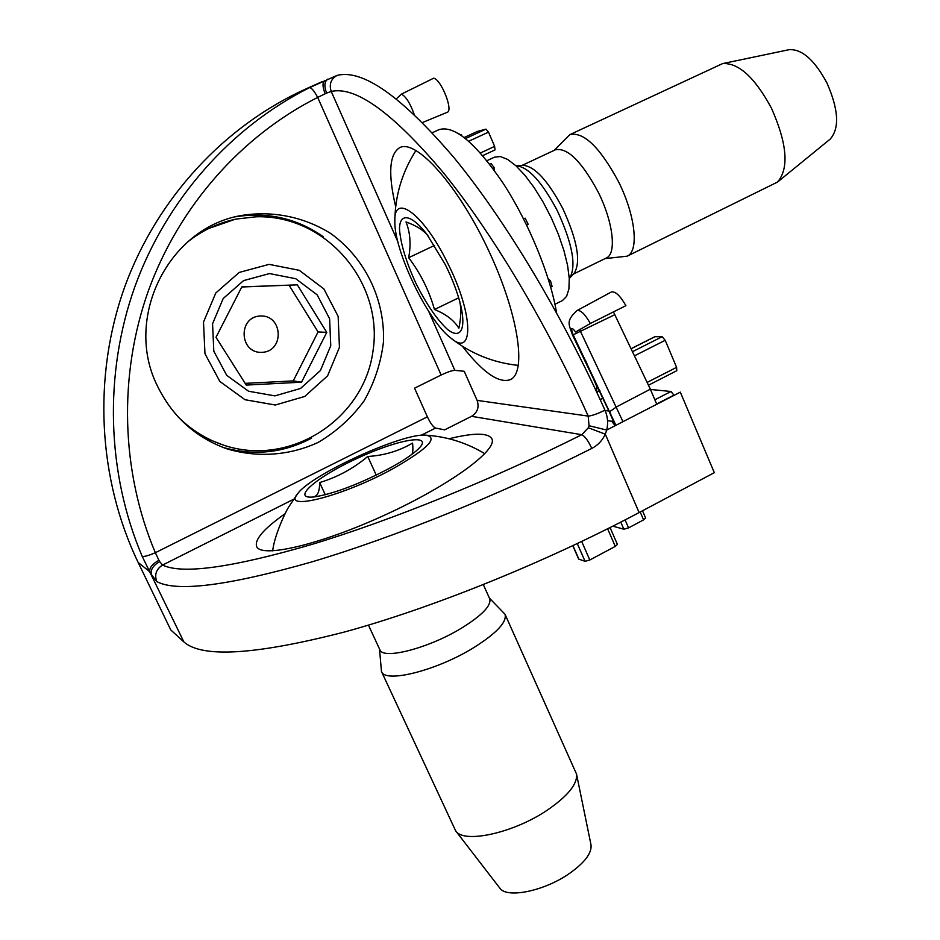 <?xml version="1.0" encoding="UTF-8"?>
<svg xmlns="http://www.w3.org/2000/svg" width="940" height="940" viewBox="0 0 940 940"><rect width="100%" height="100%" fill="white"/><g stroke="black" fill="none" stroke-linecap="round" stroke-linejoin="round"><path stroke-width="1.41" d="M326.627 93.072L317.673 97.408C314.183 90.828 311.434 87.585 309.413 87.679L337.061 75.412C330.88 78.96 328.941 84.306 331.232 91.45L326.627 93.072C323.995 86.092 324.406 81.439 327.86 79.101M337.061 75.412C362.582 68.902 401.521 96.279 453.891 157.544C504.71 219.22 562.085 314.406 604.961 410.169C607.745 416.596 608.333 423.235 606.711 430.05L680.313 392.133L714.318 472.679L639.118 512.57L605.301 434.163C602.352 440.543 597.852 445.302 591.789 448.427C588.205 440.707 584.868 436.137 581.789 434.703L471.563 416.314C477.52 412.531 479.365 407.22 477.109 400.393L464.219 371.277L454.854 370.348C452.093 370.442 447.522 372.005 441.154 375.025L414.552 388.185L427.383 416.831C430.45 423.27 433.176 427.019 435.549 428.064L421.096 435.314M639.118 512.57C545.082 562.472 431.578 608.25 344.369 632.033C255.586 654.875 202.1 658.164 183.888 641.938L142.175 556.316C106.655 472.773 103.752 373.779 134.925 286.5C166.591 199.386 230.993 127.076 309.413 87.679M321.691 81.862L307.439 88.242C225.318 124.809 157.097 197.835 124.621 287.182C92.602 376.681 97.936 478.765 138.168 562.484L170.751 629.906L183.888 641.938M596.665 392.133L596.524 386.011L585.514 360.42M607.557 420.673L611.682 421.261L615.171 425.703M422.46 122.517L447.205 112.318C453.562 110.838 441.389 79.818 433.763 78.161L401.486 94.082C406.186 96.891 410.416 103.659 414.164 114.398M625.899 305.664C620.118 295.56 615.242 291.012 611.259 292.034L576.984 310.588C580.52 309.73 584.974 314.031 590.344 323.489L625.899 305.664M613.444 311.904L650.351 389.184L656.755 404.271M554.952 304.255L562.472 300.553L566.597 296.382L568.923 288.921L569.264 278.452L567.584 265.444L563.918 250.522L558.431 234.436L551.392 218.021L543.167 202.159L534.202 187.695L524.978 175.357L515.954 165.792L507.623 159.424L500.362 156.522L494.522 157.156L486.944 160.681M591.789 448.427C499.974 494.675 393.731 537.539 311.704 561.932C228.314 585.714 176.685 592.27 156.792 581.601L151.328 574.446C150.353 569.722 153.138 565.445 159.694 561.627L162.561 565.046C182.078 574.598 232.016 567.678 312.35 544.284C391.346 520.361 493.359 479.036 581.789 434.703L588.334 427.771L589.039 425.726L588.205 416.091C546.833 323.971 491.843 232.297 443.151 172.443C392.979 112.906 355.673 85.916 331.232 91.45L397.843 241.733M471.563 416.314L444.644 429.85L435.549 428.064M449.038 438.757C473.913 432.659 488.201 432.67 491.867 438.804C497.977 449.943 449.673 485.404 384.883 515.026C320.14 544.801 260.932 558.513 256.608 546.422C254.47 539.548 263.952 528.644 285.067 513.698M157.709 386.563C172.69 416.772 195.673 437.5 226.646 448.744C257.184 458.003 289.543 455.665 318.155 442.411C336.285 431.754 351.584 417.924 364.062 400.934C374.484 382.58 380.959 362.899 383.473 341.878C385.048 299.566 365.166 258.265 330.786 233.555C303.902 216.705 271.942 210.266 240.405 215.671C167.708 228.538 123.246 319.13 157.709 386.563M462.363 346.226C482.902 372.604 498.917 383.731 510.408 379.607C527.305 372.311 518.069 312.174 487.649 248.466C457.439 184.651 416.079 138.803 399.7 147.639C389.278 154.184 387.938 173.888 395.693 206.765M441.154 375.025L317.673 97.408C241.557 135.806 179.129 206.083 148.414 290.683C118.193 375.448 120.966 471.539 155.347 552.708L158.907 560.275C152.304 564.012 149.249 567.819 149.766 571.731L138.168 562.484M604.961 410.169C597.452 413.847 591.871 415.821 588.205 416.091L477.109 400.393M325.146 93.718C322.42 86.797 322.338 82.356 324.899 80.417M588.334 427.771L605.301 434.163L606.711 430.05L589.039 425.726M427.383 416.831L155.347 552.708C148.379 555.681 143.985 556.891 142.175 556.316M156.792 581.601C154.278 574.645 156.193 569.135 162.561 565.046L293.644 499.269M556.562 312.832C550.546 275.89 528.797 222.733 503.323 183.512C475.628 142.821 454.149 124.879 438.886 129.696L432.259 132.74M222.627 447.276C253.73 456.147 283.41 453.092 311.669 438.087M323.348 236.774C296.934 218.35 267.712 211.676 235.693 216.776M605.113 410.51L608.956 411.015M654.992 336.708L662.148 336.708L665.191 340.292L676.6 367.352L676.8 370.701L648.612 385.13M650.457 389.454L671.007 391.487L674.109 395.329M494.992 149.918L482.737 155.617L494.992 149.918L494.64 146.393L488.506 132.129L485.968 129.133L477.344 131.447M612.845 526.177L623.855 529.208L628.543 527.892L643.595 519.879L645.627 517.999L642.514 510.772M572.801 545.705L578.676 559.077L585.056 561.309L589.815 559.993L615.277 546.41L617.404 544.413L610.072 527.563M207.952 439.027L222.768 444.867C289.085 467.967 363.792 419.992 372.98 351.196C383.837 282.646 326.051 214.438 255.974 216.799L236.081 219.091C218.362 222.815 202.323 230.359 187.953 241.721M192.63 430.25L202.699 436.372M235.024 219.314L203.863 230.159M178.154 416.925C190.996 429.733 205.86 439.051 222.768 444.867M269.099 264.363L239.265 272.412L215.777 293.01L203.498 322.079L204.967 353.698L219.843 381.44L245.011 399.723L275.326 405.011L304.736 396.457L327.566 375.871L339.446 347.342L338.142 316.369L323.865 288.909L299.284 270.321L269.099 264.363M269.51 273.575L243.589 280.602L223.203 298.521L212.558 323.76L213.815 351.219L226.716 375.33L248.571 391.24L274.915 395.881L300.53 388.467L320.399 370.572L330.762 345.732L329.611 318.754L317.168 294.866L295.759 278.722L269.51 273.575M301.54 382.192L246.257 385.083L215.988 337.331L241.827 286.9L297.322 284.844L326.768 332.361L301.54 382.192L293.257 380.9L245.105 383.367M241.78 286.994L297.322 284.844M289.085 285.231L318.072 331.938L326.768 332.361M318.072 331.938L293.257 380.9M260.392 315.981C283.046 314.877 284.644 351.466 262.013 352.359C239.3 353.652 237.632 316.745 260.392 315.981M523.592 218.891L525.119 218.162L526.635 221.182L528.127 224.225L526.6 224.954M489.658 164.136L491.009 163.513L494.428 167.966L493.042 168.613M458.391 133.433L460.976 135.113M548.361 279.274L550.429 280.637L552.086 286.394L550.687 287.076M550.429 280.637L548.995 281.33M557.432 210.959C542.133 182.054 528.445 167.003 516.377 165.804L523.322 165.346C534.989 166.486 548.149 180.891 562.802 208.574C577.313 240.264 581.143 261.778 574.281 273.105L569.558 278.205C576.643 266.478 572.601 244.059 557.432 210.959M573.341 274.116L606.347 257.983C616.875 253.812 613.197 221.734 598.016 191.737C581.566 161.269 567.349 147.286 555.34 149.801L521.994 165.44M605.055 258.618L627.144 256.174C639.247 251.356 635.475 215.213 618.391 181.455C599.861 147.227 583.705 131.612 569.934 134.596L554.095 150.388M627.144 256.174L777.521 182.066C789.212 168.436 787.203 143.832 771.493 108.264C754.855 77.491 738.558 62.604 722.602 63.603L569.934 134.596M777.521 182.066L830.22 139.085C839.702 128.239 838.598 109.498 826.894 82.861C814.428 59.855 801.808 48.798 789.024 49.703L722.602 63.603M447.499 262.8C423.846 214.238 393.696 192.007 394.835 221.17C393.86 250.357 427.688 320.857 450.765 338.001C474.171 358.469 473.654 314.195 447.499 262.8M445.266 264.551L426.819 234.166C411.121 214.085 399.688 212.487 399.488 228.984C400.558 243.566 406.01 261.614 415.821 283.128C426.419 304.231 437.03 319.706 447.628 329.541C460.494 339.575 466.369 329.681 460.635 304.948C457.474 292.363 452.352 278.898 445.266 264.551M459.766 301.611C461.352 308.99 461.058 317.849 458.896 328.166C453.879 320.188 445.736 313.972 434.468 309.53C429.169 290.683 420.556 273.411 408.665 257.701C411.144 244.506 410.263 232.591 406.01 221.946C416.291 225.577 423.74 230.347 428.37 236.257M461.54 134.843L461.798 135.689M494.428 167.966L494.464 170.551M528.127 224.225L526.741 225.248M458.673 297.816L434.468 309.53M434.562 245.411L408.665 257.701M368.457 625.124L379.831 649.681C382.686 660.127 428.91 648.201 461.681 628.038C482.185 615.242 491.526 605.513 489.728 598.827L483.336 584.633M379.502 648.976L381.464 671.477C384.824 683.615 437.018 670.514 473.819 647.59C496.767 633.09 507.154 621.963 504.991 614.22L489.388 598.098M381.464 671.477L455.665 830.854C463.632 844.014 513.757 833.028 547.503 810.01C567.96 795.886 577.63 783.901 576.526 774.055L504.991 614.22M455.665 830.854L499.739 888.018C506.519 898.816 544.401 891.132 569.523 873.413C584.809 862.52 591.965 853.015 591.013 844.884L576.526 774.055M394.495 467.838C427.959 448.474 438.451 437.594 425.996 435.185C403.495 432.435 310.776 474.677 297.639 493.747C281.236 512.112 344.51 495.862 394.495 467.838M390.335 467.838C401.944 461.423 410.674 455.7 416.502 450.648C436.912 432.929 401.498 437.934 358.892 457.592C316.087 476.874 288.662 500.597 315.546 496.743C335.897 493.054 360.819 483.419 390.335 467.838M319.201 496.132L314.688 496.496C318.002 495.192 319.659 490.551 319.659 482.572C337.448 477.179 353.475 468.484 367.74 456.476C383.99 455.524 398.924 451.059 412.566 443.104C413.142 448.873 412.93 452.61 411.92 454.314M325.275 494.746L319.659 482.572M376.235 475.111L367.74 456.476M428.757 311.481L454.854 370.348M158.907 560.275L159.694 561.627M579.534 329.388L622.973 421.672M609.954 411.485L616.605 406.82L650.351 389.184M615.911 425.315L572.93 334.252C570.615 327.414 571.508 326.65 575.633 331.996L590.344 323.489M573.224 334.805L614.819 314.665M396.351 98.829L401.486 94.082M610.659 413.118L609.637 412.589L615.254 425.656M572.93 334.252L572.46 334.863L609.637 412.589M596.524 386.011L597.535 385.494M596.712 392.109L597.511 391.674M611.682 421.261L613.08 420.603M676.6 367.352L647.378 382.286M665.191 340.292L635.229 355.461M662.148 336.708L633.255 351.302M655.45 336.473L631.856 348.376M674.004 395.082L656.649 404.012M671.007 391.487L654.851 399.794M603.245 398.02L600.167 399.594M485.968 129.133L465.559 138.532M477.461 131.4L464.231 137.487L477.403 131.424M488.506 132.129L468.755 141.235M494.64 146.393L480.434 152.985M623.855 529.208L620.788 522.135M628.543 527.892L625.1 519.914M643.595 519.879L640.199 512.006M578.934 559.277L572.942 545.635M585.056 561.309L577.278 543.59M589.815 559.993L581.696 541.487M615.277 546.41L607.616 528.797M239.3 215.906L240.405 215.671M572.46 334.863C569.288 324.923 565.187 321.315 576.984 310.588M599.861 390.547L597.17 392.051M655.192 336.52L631.821 348.317M603.21 397.949L600.143 399.524M415.997 150.4C402.132 172.067 395.082 195.661 394.835 221.17M518.398 365.402C493.183 362.734 470.658 353.616 450.812 338.036M484.84 453.703C466.675 442.775 447.052 436.606 425.985 435.185M272.694 550.887C274.316 535.33 286.089 510.455 289.25 506.131L297.545 493.876"/></g></svg>
